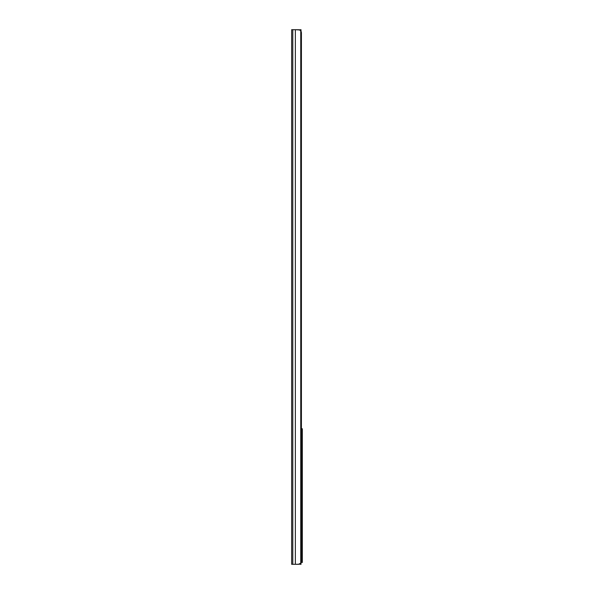 <?xml version="1.0" encoding="UTF-8"?>
<svg xmlns="http://www.w3.org/2000/svg" width="594" height="594" viewBox="0 0 594 594"><rect width="100%" height="100%" fill="white"/><g stroke="black" fill="none" stroke-linecap="round" stroke-linejoin="round"><path stroke-width="0.89" d="M291.654 564.3L291.654 29.7L291.654 564.3L292.797 564.3L292.797 29.7L291.654 29.7L292.797 29.7L292.797 564.3L295.367 564.3L295.367 29.7L292.797 29.7L295.367 29.7L295.367 564.3L299.168 564.241L300.757 563.186L300.757 30.814L299.168 29.759L295.367 29.7L299.807 29.967L300.757 30.814L300.757 563.186L301.41 560.959L301.41 33.041L300.757 30.814A3.341 2.562 -90 0 1 301.41 33.041L301.41 560.959A3.341 2.562 -90 0 1 300.757 563.186L298.463 564.3L291.654 564.3M301.24 562.154L301.032 562.704A3.341 2.562 -90 0 0 301.039 562.696M301.039 31.304A3.341 2.562 -90 0 0 301.032 31.296L301.366 32.432A3.341 2.562 -90 0 0 301.366 32.425M301.01 29.7L299.406 29.819L301.01 29.7L301.01 31.244L301.01 29.7M301.01 564.3L299.406 564.181L301.01 564.3L301.01 562.756L301.01 564.3M301.151 562.429L302.346 562.429L302.346 428.779L301.41 428.779M301.195 428.779L302.346 428.779L302.346 562.429L300.772 562.429"/></g></svg>
